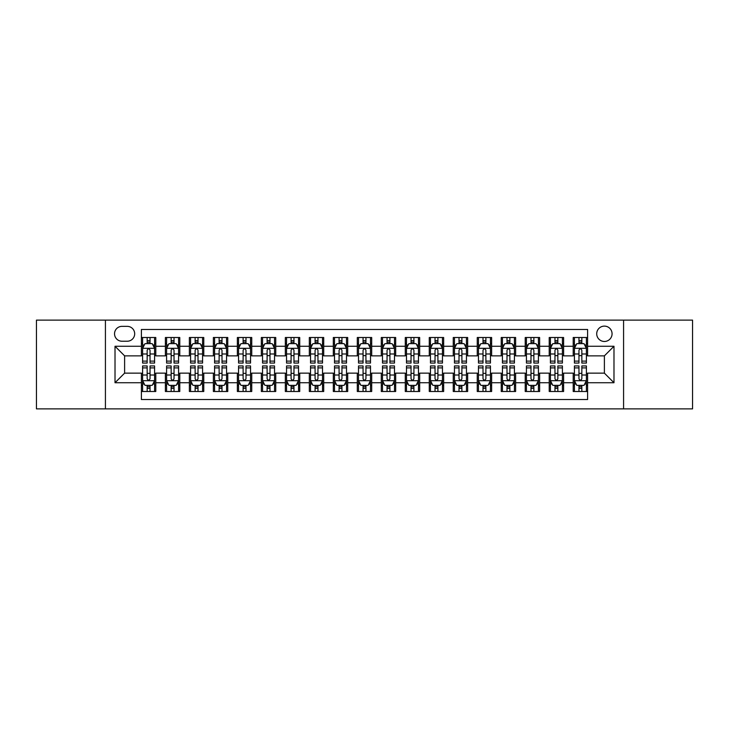 <?xml version="1.0" encoding="UTF-8"?>
<svg xmlns="http://www.w3.org/2000/svg" width="729" height="729" viewBox="0 0 729 729"><rect width="100%" height="100%" fill="white"/><g stroke="black" fill="none" stroke-linecap="round" stroke-linejoin="round"><path stroke-width="1.09" d="M604.387 326.118A7.673 7.673 0 0 0 596.714 333.791A7.673 7.673 0 0 0 604.387 341.473A7.673 7.673 0 0 0 612.068 333.791A7.673 7.673 0 0 0 604.387 326.118M623.577 408.878L692.55 408.878L692.55 320.122L623.577 320.122L623.577 408.878L105.423 408.878L105.423 320.122L36.45 320.122L36.45 408.878L105.423 408.878M587.601 337.509L573.204 337.509L573.204 346.266L563.608 346.266L563.608 355.861L573.204 355.861L573.204 346.266M563.608 346.266L563.608 337.509L549.219 337.509L549.219 346.266L539.624 346.266L539.624 355.861L549.219 355.861L549.219 346.266M539.624 346.266L539.624 337.509L525.226 337.509L525.226 346.266L515.631 346.266L515.631 355.861L525.226 355.861L525.226 346.266M515.631 346.266L515.631 337.509L501.233 337.509L501.233 346.266L491.638 346.266L491.638 355.861L501.233 355.861L501.233 346.266M491.638 346.266L491.638 337.509L477.249 337.509L477.249 346.266L467.654 346.266L467.654 355.861L477.249 355.861L477.249 346.266M467.654 346.266L467.654 337.509L453.256 337.509L453.256 346.266L443.66 346.266L443.66 355.861L453.256 355.861L453.256 346.266M443.66 346.266L443.66 337.509L429.272 337.509L429.272 346.266L419.676 346.266L419.676 355.861L429.272 355.861L429.272 346.266M419.676 346.266L419.676 337.509L405.278 337.509L405.278 346.266L395.683 346.266L395.683 355.861L405.278 355.861L405.278 346.266M395.683 346.266L395.683 337.509L381.294 337.509L381.294 346.266L371.699 346.266L371.699 355.861L381.294 355.861L381.294 346.266M371.699 346.266L371.699 337.509L357.301 337.509L357.301 346.266L347.706 346.266L347.706 355.861L357.301 355.861L357.301 346.266M347.706 346.266L347.706 337.509L333.317 337.509L333.317 346.266L323.722 346.266L323.722 355.861L333.317 355.861L333.317 346.266M323.722 346.266L323.722 337.509L309.324 337.509L309.324 346.266L299.728 346.266L299.728 355.861L309.324 355.861L309.324 346.266M299.728 346.266L299.728 337.509L285.34 337.509L285.34 346.266L275.744 346.266L275.744 355.861L285.34 355.861L285.34 346.266M275.744 346.266L275.744 337.509L261.346 337.509L261.346 346.266L251.751 346.266L251.751 355.861L261.346 355.861L261.346 346.266M251.751 346.266L251.751 337.509L237.362 337.509L237.362 346.266L227.767 346.266L227.767 355.861L237.362 355.861L237.362 346.266M227.767 346.266L227.767 337.509L213.369 337.509L213.369 346.266L203.774 346.266L203.774 355.861L213.369 355.861L213.369 346.266M203.774 346.266L203.774 337.509L189.376 337.509L189.376 346.266L179.781 346.266L179.781 355.861L189.376 355.861L189.376 346.266M179.781 346.266L179.781 337.509L165.392 337.509L165.392 355.861L155.796 355.861L155.796 337.509L141.399 337.509M141.399 391.491L155.796 391.491L155.796 373.139L165.392 373.139L165.392 391.491L179.781 391.491L179.781 373.139L189.376 373.139L189.376 382.734L179.781 382.734M189.376 382.734L189.376 391.491L203.774 391.491L203.774 373.139L213.369 373.139L213.369 382.734L203.774 382.734M213.369 382.734L213.369 391.491L227.767 391.491L227.767 373.139L237.362 373.139L237.362 382.734L227.767 382.734M237.362 382.734L237.362 391.491L251.751 391.491L251.751 373.139L261.346 373.139L261.346 382.734L251.751 382.734M261.346 382.734L261.346 391.491L275.744 391.491L275.744 373.139L285.34 373.139L285.34 382.734L275.744 382.734M285.34 382.734L285.34 391.491L299.728 391.491L299.728 373.139L309.324 373.139L309.324 382.734L299.728 382.734M309.324 382.734L309.324 391.491L323.722 391.491L323.722 373.139L333.317 373.139L333.317 382.734L323.722 382.734M333.317 382.734L333.317 391.491L347.706 391.491L347.706 373.139L357.301 373.139L357.301 382.734L347.706 382.734M357.301 382.734L357.301 391.491L371.699 391.491L371.699 373.139L381.294 373.139L381.294 382.734L371.699 382.734M381.294 382.734L381.294 391.491L395.683 391.491L395.683 373.139L405.278 373.139L405.278 382.734L395.683 382.734M405.278 382.734L405.278 391.491L419.676 391.491L419.676 373.139L429.272 373.139L429.272 382.734L419.676 382.734M429.272 382.734L429.272 391.491L443.66 391.491L443.66 373.139L453.256 373.139L453.256 382.734L443.66 382.734M453.256 382.734L453.256 391.491L467.654 391.491L467.654 373.139L477.249 373.139L477.249 382.734L467.654 382.734M477.249 382.734L477.249 391.491L491.638 391.491L491.638 373.139L501.233 373.139L501.233 382.734L491.638 382.734M501.233 382.734L501.233 391.491L515.631 391.491L515.631 373.139L525.226 373.139L525.226 382.734L515.631 382.734M525.226 382.734L525.226 391.491L539.624 391.491L539.624 373.139L549.219 373.139L549.219 382.734L539.624 382.734M549.219 382.734L549.219 391.491L563.608 391.491L563.608 373.139L573.204 373.139L573.204 382.734L563.608 382.734M121.971 341.227L127.247 341.227A7.436 7.436 0 0 0 134.683 333.791A7.436 7.436 0 0 0 127.247 326.355L121.971 326.355A7.436 7.436 0 0 0 114.535 333.791A7.436 7.436 0 0 0 121.971 341.227M623.577 320.122L105.423 320.122M587.601 346.266L587.601 329.472L141.399 329.472L141.399 355.861L124.613 355.861L124.613 373.139L141.399 373.139L141.399 399.528L587.601 399.528L587.601 373.139L604.387 373.139L604.387 355.861L587.601 355.861L587.601 346.266L613.982 346.266L613.982 382.734L587.601 382.734M141.399 382.734L115.018 382.734L115.018 346.266L141.399 346.266M573.204 382.734L573.204 391.491L587.601 391.491M141.399 343.514L142.602 343.514M147.158 343.514L150.037 343.514M154.594 343.514L155.796 343.514M141.399 355.624L142.602 355.624M147.158 355.624L150.037 355.624M154.594 355.624L155.796 355.624M141.399 373.376L142.602 373.376M147.158 373.376L150.037 373.376M154.594 373.376L155.796 373.376M141.399 385.486L142.602 385.486M147.158 385.486L150.037 385.486M154.594 385.486L155.796 385.486M165.392 355.624L166.595 355.624M171.151 355.624L174.031 355.624M178.587 355.624L179.781 355.624M165.392 343.514L166.595 343.514M171.151 343.514L174.031 343.514M178.587 343.514L179.781 343.514M165.392 373.376L166.595 373.376M171.151 373.376L174.031 373.376M178.587 373.376L179.781 373.376M165.392 385.486L166.595 385.486M171.151 385.486L174.031 385.486M178.587 385.486L179.781 385.486M189.376 373.376L190.579 373.376M195.135 373.376L198.015 373.376M202.571 373.376L203.774 373.376M189.376 385.486L190.579 385.486M195.135 385.486L198.015 385.486M202.571 385.486L203.774 385.486M189.376 343.514L190.579 343.514M195.135 343.514L198.015 343.514M202.571 343.514L203.774 343.514M189.376 355.624L190.579 355.624M195.135 355.624L198.015 355.624M202.571 355.624L203.774 355.624M213.369 373.376L214.572 373.376M219.128 373.376L222.008 373.376M226.564 373.376L227.767 373.376M213.369 385.486L214.572 385.486M219.128 385.486L222.008 385.486M226.564 385.486L227.767 385.486M213.369 343.514L214.572 343.514M219.128 343.514L222.008 343.514M226.564 343.514L227.767 343.514M213.369 355.624L214.572 355.624M219.128 355.624L222.008 355.624M226.564 355.624L227.767 355.624M237.362 373.376L238.556 373.376M243.112 373.376L245.992 373.376M250.548 373.376L251.751 373.376M237.362 385.486L238.556 385.486M243.112 385.486L245.992 385.486M250.548 385.486L251.751 385.486M237.362 343.514L238.556 343.514M243.112 343.514L245.992 343.514M250.548 343.514L251.751 343.514M237.362 355.624L238.556 355.624M243.112 355.624L245.992 355.624M250.548 355.624L251.751 355.624M261.346 373.376L262.549 373.376M267.106 373.376L269.985 373.376M274.541 373.376L275.744 373.376M261.346 385.486L262.549 385.486M267.106 385.486L269.985 385.486M274.541 385.486L275.744 385.486M261.346 343.514L262.549 343.514M267.106 343.514L269.985 343.514M274.541 343.514L275.744 343.514M261.346 355.624L262.549 355.624M267.106 355.624L269.985 355.624M274.541 355.624L275.744 355.624M285.34 373.376L286.533 373.376M291.09 373.376L293.969 373.376M298.535 373.376L299.728 373.376M285.34 385.486L286.533 385.486M291.09 385.486L293.969 385.486M298.535 385.486L299.728 385.486M285.34 343.514L286.533 343.514M291.09 343.514L293.969 343.514M298.535 343.514L299.728 343.514M285.34 355.624L286.533 355.624M291.09 355.624L293.969 355.624M298.535 355.624L299.728 355.624M309.324 373.376L310.527 373.376M315.083 373.376L317.962 373.376M322.519 373.376L323.722 373.376M309.324 385.486L310.527 385.486M315.083 385.486L317.962 385.486M322.519 385.486L323.722 385.486M309.324 343.514L310.527 343.514M315.083 343.514L317.962 343.514M322.519 343.514L323.722 343.514M309.324 355.624L310.527 355.624M315.083 355.624L317.962 355.624M322.519 355.624L323.722 355.624M333.317 373.376L334.511 373.376M339.076 373.376L341.947 373.376M346.512 373.376L347.706 373.376M333.317 385.486L334.511 385.486M339.076 385.486L341.947 385.486M346.512 385.486L347.706 385.486M333.317 343.514L334.511 343.514M339.076 343.514L341.947 343.514M346.512 343.514L347.706 343.514M333.317 355.624L334.511 355.624M339.076 355.624L341.947 355.624M346.512 355.624L347.706 355.624M357.301 373.376L358.504 373.376M363.06 373.376L365.94 373.376M370.496 373.376L371.699 373.376M357.301 385.486L358.504 385.486M363.06 385.486L365.94 385.486M370.496 385.486L371.699 385.486M357.301 343.514L358.504 343.514M363.06 343.514L365.94 343.514M370.496 343.514L371.699 343.514M357.301 355.624L358.504 355.624M363.06 355.624L365.94 355.624M370.496 355.624L371.699 355.624M381.294 373.376L382.488 373.376M387.053 373.376L389.924 373.376M394.489 373.376L395.683 373.376M381.294 385.486L382.488 385.486M387.053 385.486L389.924 385.486M394.489 385.486L395.683 385.486M381.294 343.514L382.488 343.514M387.053 343.514L389.924 343.514M394.489 343.514L395.683 343.514M381.294 355.624L382.488 355.624M387.053 355.624L389.924 355.624M394.489 355.624L395.683 355.624M405.278 373.376L406.481 373.376M411.038 373.376L413.917 373.376M418.473 373.376L419.676 373.376M405.278 385.486L406.481 385.486M411.038 385.486L413.917 385.486M418.473 385.486L419.676 385.486M405.278 343.514L406.481 343.514M411.038 343.514L413.917 343.514M418.473 343.514L419.676 343.514M405.278 355.624L406.481 355.624M411.038 355.624L413.917 355.624M418.473 355.624L419.676 355.624M429.272 373.376L430.465 373.376M435.031 373.376L437.91 373.376M442.467 373.376L443.66 373.376M429.272 385.486L430.465 385.486M435.031 385.486L437.91 385.486M442.467 385.486L443.66 385.486M429.272 343.514L430.465 343.514M435.031 343.514L437.91 343.514M442.467 343.514L443.66 343.514M429.272 355.624L430.465 355.624M435.031 355.624L437.91 355.624M442.467 355.624L443.66 355.624M453.256 373.376L454.459 373.376M459.015 373.376L461.894 373.376M466.451 373.376L467.654 373.376M453.256 385.486L454.459 385.486M459.015 385.486L461.894 385.486M466.451 385.486L467.654 385.486M453.256 343.514L454.459 343.514M459.015 343.514L461.894 343.514M466.451 343.514L467.654 343.514M453.256 355.624L454.459 355.624M459.015 355.624L461.894 355.624M466.451 355.624L467.654 355.624M477.249 373.376L478.452 373.376M483.008 373.376L485.888 373.376M490.444 373.376L491.638 373.376M477.249 385.486L478.452 385.486M483.008 385.486L485.888 385.486M490.444 385.486L491.638 385.486M477.249 343.514L478.452 343.514M483.008 343.514L485.888 343.514M490.444 343.514L491.638 343.514M477.249 355.624L478.452 355.624M483.008 355.624L485.888 355.624M490.444 355.624L491.638 355.624M501.233 373.376L502.436 373.376M506.992 373.376L509.872 373.376M514.428 373.376L515.631 373.376M501.233 385.486L502.436 385.486M506.992 385.486L509.872 385.486M514.428 385.486L515.631 385.486M501.233 343.514L502.436 343.514M506.992 343.514L509.872 343.514M514.428 343.514L515.631 343.514M501.233 355.624L502.436 355.624M506.992 355.624L509.872 355.624M514.428 355.624L515.631 355.624M525.226 373.376L526.429 373.376M530.985 373.376L533.865 373.376M538.421 373.376L539.624 373.376M525.226 385.486L526.429 385.486M530.985 385.486L533.865 385.486M538.421 385.486L539.624 385.486M525.226 343.514L526.429 343.514M530.985 343.514L533.865 343.514M538.421 343.514L539.624 343.514M525.226 355.624L526.429 355.624M530.985 355.624L533.865 355.624M538.421 355.624L539.624 355.624M549.219 373.376L550.413 373.376M554.969 373.376L557.849 373.376M562.405 373.376L563.608 373.376M549.219 385.486L550.413 385.486M554.969 385.486L557.849 385.486M562.405 385.486L563.608 385.486M549.219 343.514L550.413 343.514M554.969 343.514L557.849 343.514M562.405 343.514L563.608 343.514M549.219 355.624L550.413 355.624M554.969 355.624L557.849 355.624M562.405 355.624L563.608 355.624M573.204 373.376L574.406 373.376M578.963 373.376L581.842 373.376M586.398 373.376L587.601 373.376M573.204 385.486L574.406 385.486M578.963 385.486L581.842 385.486M586.398 385.486L587.601 385.486M573.204 343.514L574.406 343.514M578.963 343.514L581.842 343.514M586.398 343.514L587.601 343.514M573.204 355.624L574.406 355.624M578.963 355.624L581.842 355.624M586.398 355.624L587.601 355.624M124.613 355.861L115.018 346.266M124.613 373.139L115.018 382.734M613.982 346.266L604.387 355.861M613.982 382.734L604.387 373.139M150.037 340.634L147.158 340.634M154.594 361.11L150.037 361.11L150.037 363.06L154.594 363.06L154.594 348.426L152.197 343.632L144.998 343.632L142.602 348.426L142.602 363.06L147.158 363.06L147.158 361.11L142.602 361.11M142.602 348.426L142.602 337.509M154.594 348.426L154.594 337.509M147.158 343.632L147.158 337.509M150.037 337.509L150.037 343.632M150.037 361.11L150.037 350.23C149.081 348.38 148.124 348.38 147.158 350.23L147.158 361.11M147.158 388.366L150.037 388.366M142.602 367.89L147.158 367.89L147.158 365.94L142.602 365.94L142.602 380.574L144.998 385.368L152.197 385.368L154.594 380.574L154.594 365.94L150.037 365.94L150.037 367.89L154.594 367.89M154.594 380.574L154.594 391.491M142.602 380.574L142.602 391.491M150.037 385.368L150.037 391.491M147.158 391.491L147.158 385.368M147.158 367.89L147.158 378.77C148.115 380.62 149.081 380.62 150.037 378.77L150.037 367.89M174.031 340.634L171.151 340.634M178.587 361.11L174.031 361.11L174.031 363.06L178.587 363.06L178.587 348.426L176.19 343.632L168.991 343.632L166.595 348.426L166.595 363.06L171.151 363.06L171.151 361.11L166.595 361.11M166.595 348.426L166.595 337.509M178.587 348.426L178.587 337.509M171.151 343.632L171.151 337.509M174.031 337.509L174.031 343.632M174.031 361.11L174.031 350.23C173.065 348.38 172.108 348.38 171.151 350.23L171.151 361.11M198.015 340.634L195.135 340.634M202.571 361.11L198.015 361.11L198.015 363.06L202.571 363.06L202.571 348.426L200.174 343.632L192.975 343.632L190.579 348.426L190.579 363.06L195.135 363.06L195.135 361.11L190.579 361.11M190.579 348.426L190.579 337.509M202.571 348.426L202.571 337.509M195.135 343.632L195.135 337.509M198.015 337.509L198.015 343.632M198.015 361.11L198.015 350.23C197.058 348.38 196.101 348.38 195.135 350.23L195.135 361.11M222.008 340.634L219.128 340.634M226.564 361.11L222.008 361.11L222.008 363.06L226.564 363.06L226.564 348.426L224.167 343.632L216.969 343.632L214.572 348.426L214.572 363.06L219.128 363.06L219.128 361.11L214.572 361.11M214.572 348.426L214.572 337.509M226.564 348.426L226.564 337.509M219.128 343.632L219.128 337.509M222.008 337.509L222.008 343.632M222.008 361.11L222.008 350.23C221.051 348.38 220.085 348.38 219.128 350.23L219.128 361.11M245.992 340.634L243.112 340.634M250.548 361.11L245.992 361.11L245.992 363.06L250.548 363.06L250.548 348.426L248.152 343.632L240.953 343.632L238.556 348.426L238.556 363.06L243.112 363.06L243.112 361.11L238.556 361.11M238.556 348.426L238.556 337.509M250.548 348.426L250.548 337.509M243.112 343.632L243.112 337.509M245.992 337.509L245.992 343.632M245.992 361.11L245.992 350.23C245.035 348.38 244.078 348.38 243.112 350.23L243.112 361.11M171.151 388.366L174.031 388.366M166.595 367.89L171.151 367.89L171.151 365.94L166.595 365.94L166.595 380.574L168.991 385.368L176.19 385.368L178.587 380.574L178.587 365.94L174.031 365.94L174.031 367.89L178.587 367.89M178.587 380.574L178.587 391.491M166.595 380.574L166.595 391.491M174.031 385.368L174.031 391.491M171.151 391.491L171.151 385.368M171.151 367.89L171.151 378.77C172.108 380.62 173.065 380.62 174.031 378.77L174.031 367.89M195.135 388.366L198.015 388.366M190.579 367.89L195.135 367.89L195.135 365.94L190.579 365.94L190.579 380.574L192.975 385.368L200.174 385.368L202.571 380.574L202.571 365.94L198.015 365.94L198.015 367.89L202.571 367.89M202.571 380.574L202.571 391.491M190.579 380.574L190.579 391.491M198.015 385.368L198.015 391.491M195.135 391.491L195.135 385.368M195.135 367.89L195.135 378.77C196.092 380.62 197.058 380.62 198.015 378.77L198.015 367.89M219.128 388.366L222.008 388.366M214.572 367.89L219.128 367.89L219.128 365.94L214.572 365.94L214.572 380.574L216.969 385.368L224.167 385.368L226.564 380.574L226.564 365.94L222.008 365.94L222.008 367.89L226.564 367.89M226.564 380.574L226.564 391.491M214.572 380.574L214.572 391.491M222.008 385.368L222.008 391.491M219.128 391.491L219.128 385.368M219.128 367.89L219.128 378.77C220.085 380.62 221.042 380.62 222.008 378.77L222.008 367.89M243.112 388.366L245.992 388.366M238.556 367.89L243.112 367.89L243.112 365.94L238.556 365.94L238.556 380.574L240.953 385.368L248.152 385.368L250.548 380.574L250.548 365.94L245.992 365.94L245.992 367.89L250.548 367.89M250.548 380.574L250.548 391.491M238.556 380.574L238.556 391.491M245.992 385.368L245.992 391.491M243.112 391.491L243.112 385.368M243.112 367.89L243.112 378.77C244.078 380.62 245.035 380.62 245.992 378.77L245.992 367.89M269.985 340.634L267.106 340.634M274.541 361.11L269.985 361.11L269.985 363.06L274.541 363.06L274.541 348.426L272.145 343.632L264.946 343.632L262.549 348.426L262.549 363.06L267.106 363.06L267.106 361.11L262.549 361.11M262.549 348.426L262.549 337.509M274.541 348.426L274.541 337.509M267.106 343.632L267.106 337.509M269.985 337.509L269.985 343.632M269.985 361.11L269.985 350.23C269.028 348.38 268.062 348.38 267.106 350.23L267.106 361.11M267.106 388.366L269.985 388.366M262.549 367.89L267.106 367.89L267.106 365.94L262.549 365.94L262.549 380.574L264.946 385.368L272.145 385.368L274.541 380.574L274.541 365.94L269.985 365.94L269.985 367.89L274.541 367.89M274.541 380.574L274.541 391.491M262.549 380.574L262.549 391.491M269.985 385.368L269.985 391.491M267.106 391.491L267.106 385.368M267.106 367.89L267.106 378.77C268.062 380.62 269.019 380.62 269.985 378.77L269.985 367.89M293.969 340.634L291.09 340.634M298.535 361.11L293.969 361.11L293.969 363.06L298.535 363.06L298.535 348.426L296.129 343.632L288.93 343.632L286.533 348.426L286.533 363.06L291.09 363.06L291.09 361.11L286.533 361.11M286.533 348.426L286.533 337.509M298.535 348.426L298.535 337.509M291.09 343.632L291.09 337.509M293.969 337.509L293.969 343.632M293.969 361.11L293.969 350.23C293.012 348.38 292.056 348.38 291.09 350.23L291.09 361.11M291.09 388.366L293.969 388.366M286.533 367.89L291.09 367.89L291.09 365.94L286.533 365.94L286.533 380.574L288.93 385.368L296.129 385.368L298.535 380.574L298.535 365.94L293.969 365.94L293.969 367.89L298.535 367.89M298.535 380.574L298.535 391.491M286.533 380.574L286.533 391.491M293.969 385.368L293.969 391.491M291.09 391.491L291.09 385.368M291.09 367.89L291.09 378.77C292.056 380.62 293.012 380.62 293.969 378.77L293.969 367.89M317.962 340.634L315.083 340.634M322.519 361.11L317.962 361.11L317.962 363.06L322.519 363.06L322.519 348.426L320.122 343.632L312.923 343.632L310.527 348.426L310.527 363.06L315.083 363.06L315.083 361.11L310.527 361.11M310.527 348.426L310.527 337.509M322.519 348.426L322.519 337.509M315.083 343.632L315.083 337.509M317.962 337.509L317.962 343.632M317.962 361.11L317.962 350.23C317.006 348.38 316.04 348.38 315.083 350.23L315.083 361.11M315.083 388.366L317.962 388.366M310.527 367.89L315.083 367.89L315.083 365.94L310.527 365.94L310.527 380.574L312.923 385.368L320.122 385.368L322.519 380.574L322.519 365.94L317.962 365.94L317.962 367.89L322.519 367.89M322.519 380.574L322.519 391.491M310.527 380.574L310.527 391.491M317.962 385.368L317.962 391.491M315.083 391.491L315.083 385.368M315.083 367.89L315.083 378.77C316.04 380.62 316.997 380.62 317.962 378.77L317.962 367.89M341.947 340.634L339.076 340.634M346.512 361.11L341.947 361.11L341.947 363.06L346.512 363.06L346.512 348.426L344.106 343.632L336.916 343.632L334.511 348.426L334.511 363.06L339.076 363.06L339.076 361.11L334.511 361.11M334.511 348.426L334.511 337.509M346.512 348.426L346.512 337.509M339.076 343.632L339.076 337.509M341.947 337.509L341.947 343.632M341.947 361.11L341.947 350.23C340.99 348.38 340.033 348.38 339.076 350.23L339.076 361.11M339.076 388.366L341.947 388.366M334.511 367.89L339.076 367.89L339.076 365.94L334.511 365.94L334.511 380.574L336.916 385.368L344.106 385.368L346.512 380.574L346.512 365.94L341.947 365.94L341.947 367.89L346.512 367.89M346.512 380.574L346.512 391.491M334.511 380.574L334.511 391.491M341.947 385.368L341.947 391.491M339.076 391.491L339.076 385.368M339.076 367.89L339.076 378.77C340.033 380.62 340.99 380.62 341.947 378.77L341.947 367.89M365.94 340.634L363.06 340.634M370.496 361.11L365.94 361.11L365.94 363.06L370.496 363.06L370.496 348.426L368.099 343.632L360.901 343.632L358.504 348.426L358.504 363.06L363.06 363.06L363.06 361.11L358.504 361.11M358.504 348.426L358.504 337.509M370.496 348.426L370.496 337.509M363.06 343.632L363.06 337.509M365.94 337.509L365.94 343.632M365.94 361.11L365.94 350.23C364.983 348.38 364.017 348.38 363.06 350.23L363.06 361.11M389.924 340.634L387.053 340.634M394.489 361.11L389.924 361.11L389.924 363.06L394.489 363.06L394.489 348.426L392.084 343.632L384.894 343.632L382.488 348.426L382.488 363.06L387.053 363.06L387.053 361.11L382.488 361.11M382.488 348.426L382.488 337.509M394.489 348.426L394.489 337.509M387.053 343.632L387.053 337.509M389.924 337.509L389.924 343.632M389.924 361.11L389.924 350.23C388.967 348.38 388.01 348.38 387.053 350.23L387.053 361.11M413.917 340.634L411.038 340.634M418.473 361.11L413.917 361.11L413.917 363.06L418.473 363.06L418.473 348.426L416.077 343.632L408.878 343.632L406.481 348.426L406.481 363.06L411.038 363.06L411.038 361.11L406.481 361.11M406.481 348.426L406.481 337.509M418.473 348.426L418.473 337.509M411.038 343.632L411.038 337.509M413.917 337.509L413.917 343.632M413.917 361.11L413.917 350.23C412.96 348.38 412.003 348.38 411.038 350.23L411.038 361.11M437.91 340.634L435.031 340.634M442.467 361.11L437.91 361.11L437.91 363.06L442.467 363.06L442.467 348.426L440.07 343.632L432.871 343.632L430.465 348.426L430.465 363.06L435.031 363.06L435.031 361.11L430.465 361.11M430.465 348.426L430.465 337.509M442.467 348.426L442.467 337.509M435.031 343.632L435.031 337.509M437.91 337.509L437.91 343.632M437.91 361.11L437.91 350.23C436.944 348.38 435.988 348.38 435.031 350.23L435.031 361.11M461.894 340.634L459.015 340.634M466.451 361.11L461.894 361.11L461.894 363.06L466.451 363.06L466.451 348.426L464.054 343.632L456.855 343.632L454.459 348.426L454.459 363.06L459.015 363.06L459.015 361.11L454.459 361.11M454.459 348.426L454.459 337.509M466.451 348.426L466.451 337.509M459.015 343.632L459.015 337.509M461.894 337.509L461.894 343.632M461.894 361.11L461.894 350.23C460.938 348.38 459.981 348.38 459.015 350.23L459.015 361.11M485.888 340.634L483.008 340.634M490.444 361.11L485.888 361.11L485.888 363.06L490.444 363.06L490.444 348.426L488.047 343.632L480.848 343.632L478.452 348.426L478.452 363.06L483.008 363.06L483.008 361.11L478.452 361.11M478.452 348.426L478.452 337.509M490.444 348.426L490.444 337.509M483.008 343.632L483.008 337.509M485.888 337.509L485.888 343.632M485.888 361.11L485.888 350.23C484.922 348.38 483.965 348.38 483.008 350.23L483.008 361.11M509.872 340.634L506.992 340.634M514.428 361.11L509.872 361.11L509.872 363.06L514.428 363.06L514.428 348.426L512.031 343.632L504.832 343.632L502.436 348.426L502.436 363.06L506.992 363.06L506.992 361.11L502.436 361.11M502.436 348.426L502.436 337.509M514.428 348.426L514.428 337.509M506.992 343.632L506.992 337.509M509.872 337.509L509.872 343.632M509.872 361.11L509.872 350.23C508.915 348.38 507.958 348.38 506.992 350.23L506.992 361.11M533.865 340.634L530.985 340.634M538.421 361.11L533.865 361.11L533.865 363.06L538.421 363.06L538.421 348.426L536.025 343.632L528.826 343.632L526.429 348.426L526.429 363.06L530.985 363.06L530.985 361.11L526.429 361.11M526.429 348.426L526.429 337.509M538.421 348.426L538.421 337.509M530.985 343.632L530.985 337.509M533.865 337.509L533.865 343.632M533.865 361.11L533.865 350.23C532.908 348.38 531.942 348.38 530.985 350.23L530.985 361.11M557.849 340.634L554.969 340.634M562.405 361.11L557.849 361.11L557.849 363.06L562.405 363.06L562.405 348.426L560.009 343.632L552.81 343.632L550.413 348.426L550.413 363.06L554.969 363.06L554.969 361.11L550.413 361.11M550.413 348.426L550.413 337.509M562.405 348.426L562.405 337.509M554.969 343.632L554.969 337.509M557.849 337.509L557.849 343.632M557.849 361.11L557.849 350.23C556.892 348.38 555.935 348.38 554.969 350.23L554.969 361.11M363.06 388.366L365.94 388.366M358.504 367.89L363.06 367.89L363.06 365.94L358.504 365.94L358.504 380.574L360.901 385.368L368.099 385.368L370.496 380.574L370.496 365.94L365.94 365.94L365.94 367.89L370.496 367.89M370.496 380.574L370.496 391.491M358.504 380.574L358.504 391.491M365.94 385.368L365.94 391.491M363.06 391.491L363.06 385.368M363.06 367.89L363.06 378.77C364.017 380.62 364.983 380.62 365.94 378.77L365.94 367.89M387.053 388.366L389.924 388.366M382.488 367.89L387.053 367.89L387.053 365.94L382.488 365.94L382.488 380.574L384.894 385.368L392.084 385.368L394.489 380.574L394.489 365.94L389.924 365.94L389.924 367.89L394.489 367.89M394.489 380.574L394.489 391.491M382.488 380.574L382.488 391.491M389.924 385.368L389.924 391.491M387.053 391.491L387.053 385.368M387.053 367.89L387.053 378.77C388.01 380.62 388.967 380.62 389.924 378.77L389.924 367.89M411.038 388.366L413.917 388.366M406.481 367.89L411.038 367.89L411.038 365.94L406.481 365.94L406.481 380.574L408.878 385.368L416.077 385.368L418.473 380.574L418.473 365.94L413.917 365.94L413.917 367.89L418.473 367.89M418.473 380.574L418.473 391.491M406.481 380.574L406.481 391.491M413.917 385.368L413.917 391.491M411.038 391.491L411.038 385.368M411.038 367.89L411.038 378.77C411.994 380.62 412.96 380.62 413.917 378.77L413.917 367.89M435.031 388.366L437.91 388.366M430.465 367.89L435.031 367.89L435.031 365.94L430.465 365.94L430.465 380.574L432.871 385.368L440.07 385.368L442.467 380.574L442.467 365.94L437.91 365.94L437.91 367.89L442.467 367.89M442.467 380.574L442.467 391.491M430.465 380.574L430.465 391.491M437.91 385.368L437.91 391.491M435.031 391.491L435.031 385.368M435.031 367.89L435.031 378.77C435.988 380.62 436.944 380.62 437.91 378.77L437.91 367.89M459.015 388.366L461.894 388.366M454.459 367.89L459.015 367.89L459.015 365.94L454.459 365.94L454.459 380.574L456.855 385.368L464.054 385.368L466.451 380.574L466.451 365.94L461.894 365.94L461.894 367.89L466.451 367.89M466.451 380.574L466.451 391.491M454.459 380.574L454.459 391.491M461.894 385.368L461.894 391.491M459.015 391.491L459.015 385.368M459.015 367.89L459.015 378.77C459.972 380.62 460.938 380.62 461.894 378.77L461.894 367.89M483.008 388.366L485.888 388.366M478.452 367.89L483.008 367.89L483.008 365.94L478.452 365.94L478.452 380.574L480.848 385.368L488.047 385.368L490.444 380.574L490.444 365.94L485.888 365.94L485.888 367.89L490.444 367.89M490.444 380.574L490.444 391.491M478.452 380.574L478.452 391.491M485.888 385.368L485.888 391.491M483.008 391.491L483.008 385.368M483.008 367.89L483.008 378.77C483.965 380.62 484.922 380.62 485.888 378.77L485.888 367.89M506.992 388.366L509.872 388.366M502.436 367.89L506.992 367.89L506.992 365.94L502.436 365.94L502.436 380.574L504.832 385.368L512.031 385.368L514.428 380.574L514.428 365.94L509.872 365.94L509.872 367.89L514.428 367.89M514.428 380.574L514.428 391.491M502.436 380.574L502.436 391.491M509.872 385.368L509.872 391.491M506.992 391.491L506.992 385.368M506.992 367.89L506.992 378.77C507.949 380.62 508.915 380.62 509.872 378.77L509.872 367.89M530.985 388.366L533.865 388.366M526.429 367.89L530.985 367.89L530.985 365.94L526.429 365.94L526.429 380.574L528.826 385.368L536.025 385.368L538.421 380.574L538.421 365.94L533.865 365.94L533.865 367.89L538.421 367.89M538.421 380.574L538.421 391.491M526.429 380.574L526.429 391.491M533.865 385.368L533.865 391.491M530.985 391.491L530.985 385.368M530.985 367.89L530.985 378.77C531.942 380.62 532.899 380.62 533.865 378.77L533.865 367.89M554.969 388.366L557.849 388.366M550.413 367.89L554.969 367.89L554.969 365.94L550.413 365.94L550.413 380.574L552.81 385.368L560.009 385.368L562.405 380.574L562.405 365.94L557.849 365.94L557.849 367.89L562.405 367.89M562.405 380.574L562.405 391.491M550.413 380.574L550.413 391.491M557.849 385.368L557.849 391.491M554.969 391.491L554.969 385.368M554.969 367.89L554.969 378.77C555.935 380.62 556.892 380.62 557.849 378.77L557.849 367.89M581.842 340.634L578.963 340.634M586.398 361.11L581.842 361.11L581.842 363.06L586.398 363.06L586.398 348.426L584.002 343.632L576.803 343.632L574.406 348.426L574.406 363.06L578.963 363.06L578.963 361.11L574.406 361.11M574.406 348.426L574.406 337.509M586.398 348.426L586.398 337.509M578.963 343.632L578.963 337.509M581.842 337.509L581.842 343.632M581.842 361.11L581.842 350.23C580.885 348.38 579.919 348.38 578.963 350.23L578.963 361.11M578.963 388.366L581.842 388.366M574.406 367.89L578.963 367.89L578.963 365.94L574.406 365.94L574.406 380.574L576.803 385.368L584.002 385.368L586.398 380.574L586.398 365.94L581.842 365.94L581.842 367.89L586.398 367.89M586.398 380.574L586.398 391.491M574.406 380.574L574.406 391.491M581.842 385.368L581.842 391.491M578.963 391.491L578.963 385.368M578.963 367.89L578.963 378.77C579.919 380.62 580.876 380.62 581.842 378.77L581.842 367.89M165.392 382.734L155.796 382.734M165.392 346.266L155.796 346.266M154.539 348.307L142.665 348.307M142.602 344.954L144.342 344.954M152.853 344.954L154.594 344.954M147.158 353.984L142.602 353.984M154.594 353.984L150.037 353.984M150.037 342.156L147.158 342.156M142.665 380.693L154.539 380.693M154.594 384.046L152.853 384.046M144.342 384.046L142.602 384.046M150.037 375.016L154.594 375.016M142.602 375.016L147.158 375.016M147.158 386.844L150.037 386.844M178.523 348.307L166.649 348.307M166.595 344.954L168.326 344.954M176.846 344.954L178.587 344.954M171.151 353.984L166.595 353.984M178.587 353.984L174.031 353.984M174.031 342.156L171.151 342.156M202.516 348.307L190.643 348.307M190.579 344.954L192.319 344.954M200.84 344.954L202.571 344.954M195.135 353.984L190.579 353.984M202.571 353.984L198.015 353.984M198.015 342.156L195.135 342.156M226.5 348.307L214.627 348.307M214.572 344.954L216.303 344.954M224.824 344.954L226.564 344.954M219.128 353.984L214.572 353.984M226.564 353.984L222.008 353.984M222.008 342.156L219.128 342.156M250.494 348.307L238.62 348.307M238.556 344.954L240.297 344.954M248.817 344.954L250.548 344.954M243.112 353.984L238.556 353.984M250.548 353.984L245.992 353.984M245.992 342.156L243.112 342.156M166.649 380.693L178.523 380.693M178.587 384.046L176.846 384.046M168.326 384.046L166.595 384.046M174.031 375.016L178.587 375.016M166.595 375.016L171.151 375.016M171.151 386.844L174.031 386.844M190.643 380.693L202.516 380.693M202.571 384.046L200.84 384.046M192.319 384.046L190.579 384.046M198.015 375.016L202.571 375.016M190.579 375.016L195.135 375.016M195.135 386.844L198.015 386.844M214.627 380.693L226.5 380.693M226.564 384.046L224.824 384.046M216.303 384.046L214.572 384.046M222.008 375.016L226.564 375.016M214.572 375.016L219.128 375.016M219.128 386.844L222.008 386.844M238.62 380.693L250.494 380.693M250.548 384.046L248.817 384.046M240.297 384.046L238.556 384.046M245.992 375.016L250.548 375.016M238.556 375.016L243.112 375.016M243.112 386.844L245.992 386.844M274.478 348.307L262.604 348.307M262.549 344.954L264.29 344.954M272.801 344.954L274.541 344.954M267.106 353.984L262.549 353.984M274.541 353.984L269.985 353.984M269.985 342.156L267.106 342.156M262.604 380.693L274.478 380.693M274.541 384.046L272.801 384.046M264.29 384.046L262.549 384.046M269.985 375.016L274.541 375.016M262.549 375.016L267.106 375.016M267.106 386.844L269.985 386.844M298.471 348.307L286.597 348.307M286.533 344.954L288.274 344.954M296.794 344.954L298.535 344.954M291.09 353.984L286.533 353.984M298.535 353.984L293.969 353.984M293.969 342.156L291.09 342.156M286.597 380.693L298.471 380.693M298.535 384.046L296.794 384.046M288.274 384.046L286.533 384.046M293.969 375.016L298.535 375.016M286.533 375.016L291.09 375.016M291.09 386.844L293.969 386.844M322.455 348.307L310.581 348.307M310.527 344.954L312.267 344.954M320.778 344.954L322.519 344.954M315.083 353.984L310.527 353.984M322.519 353.984L317.962 353.984M317.962 342.156L315.083 342.156M310.581 380.693L322.455 380.693M322.519 384.046L320.778 384.046M312.267 384.046L310.527 384.046M317.962 375.016L322.519 375.016M310.527 375.016L315.083 375.016M315.083 386.844L317.962 386.844M346.448 348.307L334.575 348.307M334.511 344.954L336.251 344.954M344.771 344.954L346.512 344.954M339.076 353.984L334.511 353.984M346.512 353.984L341.947 353.984M341.947 342.156L339.076 342.156M334.575 380.693L346.448 380.693M346.512 384.046L344.771 384.046M336.251 384.046L334.511 384.046M341.947 375.016L346.512 375.016M334.511 375.016L339.076 375.016M339.076 386.844L341.947 386.844M370.441 348.307L358.559 348.307M358.504 344.954L360.244 344.954M368.756 344.954L370.496 344.954M363.06 353.984L358.504 353.984M370.496 353.984L365.94 353.984M365.94 342.156L363.06 342.156M394.425 348.307L382.552 348.307M382.488 344.954L384.229 344.954M392.749 344.954L394.489 344.954M387.053 353.984L382.488 353.984M394.489 353.984L389.924 353.984M389.924 342.156L387.053 342.156M418.419 348.307L406.545 348.307M406.481 344.954L408.222 344.954M416.733 344.954L418.473 344.954M411.038 353.984L406.481 353.984M418.473 353.984L413.917 353.984M413.917 342.156L411.038 342.156M442.403 348.307L430.529 348.307M430.465 344.954L432.206 344.954M440.726 344.954L442.467 344.954M435.031 353.984L430.465 353.984M442.467 353.984L437.91 353.984M437.91 342.156L435.031 342.156M466.396 348.307L454.522 348.307M454.459 344.954L456.199 344.954M464.71 344.954L466.451 344.954M459.015 353.984L454.459 353.984M466.451 353.984L461.894 353.984M461.894 342.156L459.015 342.156M490.38 348.307L478.506 348.307M478.452 344.954L480.183 344.954M488.703 344.954L490.444 344.954M483.008 353.984L478.452 353.984M490.444 353.984L485.888 353.984M485.888 342.156L483.008 342.156M514.373 348.307L502.5 348.307M502.436 344.954L504.176 344.954M512.697 344.954L514.428 344.954M506.992 353.984L502.436 353.984M514.428 353.984L509.872 353.984M509.872 342.156L506.992 342.156M538.357 348.307L526.484 348.307M526.429 344.954L528.161 344.954M536.681 344.954L538.421 344.954M530.985 353.984L526.429 353.984M538.421 353.984L533.865 353.984M533.865 342.156L530.985 342.156M562.351 348.307L550.477 348.307M550.413 344.954L552.154 344.954M560.674 344.954L562.405 344.954M554.969 353.984L550.413 353.984M562.405 353.984L557.849 353.984M557.849 342.156L554.969 342.156M358.559 380.693L370.441 380.693M370.496 384.046L368.756 384.046M360.244 384.046L358.504 384.046M365.94 375.016L370.496 375.016M358.504 375.016L363.06 375.016M363.06 386.844L365.94 386.844M382.552 380.693L394.425 380.693M394.489 384.046L392.749 384.046M384.229 384.046L382.488 384.046M389.924 375.016L394.489 375.016M382.488 375.016L387.053 375.016M387.053 386.844L389.924 386.844M406.545 380.693L418.419 380.693M418.473 384.046L416.733 384.046M408.222 384.046L406.481 384.046M413.917 375.016L418.473 375.016M406.481 375.016L411.038 375.016M411.038 386.844L413.917 386.844M430.529 380.693L442.403 380.693M442.467 384.046L440.726 384.046M432.206 384.046L430.465 384.046M437.91 375.016L442.467 375.016M430.465 375.016L435.031 375.016M435.031 386.844L437.91 386.844M454.522 380.693L466.396 380.693M466.451 384.046L464.71 384.046M456.199 384.046L454.459 384.046M461.894 375.016L466.451 375.016M454.459 375.016L459.015 375.016M459.015 386.844L461.894 386.844M478.506 380.693L490.38 380.693M490.444 384.046L488.703 384.046M480.183 384.046L478.452 384.046M485.888 375.016L490.444 375.016M478.452 375.016L483.008 375.016M483.008 386.844L485.888 386.844M502.5 380.693L514.373 380.693M514.428 384.046L512.697 384.046M504.176 384.046L502.436 384.046M509.872 375.016L514.428 375.016M502.436 375.016L506.992 375.016M506.992 386.844L509.872 386.844M526.484 380.693L538.357 380.693M538.421 384.046L536.681 384.046M528.161 384.046L526.429 384.046M533.865 375.016L538.421 375.016M526.429 375.016L530.985 375.016M530.985 386.844L533.865 386.844M550.477 380.693L562.351 380.693M562.405 384.046L560.674 384.046M552.154 384.046L550.413 384.046M557.849 375.016L562.405 375.016M550.413 375.016L554.969 375.016M554.969 386.844L557.849 386.844M586.335 348.307L574.461 348.307M574.406 344.954L576.147 344.954M584.658 344.954L586.398 344.954M578.963 353.984L574.406 353.984M586.398 353.984L581.842 353.984M581.842 342.156L578.963 342.156M574.461 380.693L586.335 380.693M586.398 384.046L584.658 384.046M576.147 384.046L574.406 384.046M581.842 375.016L586.398 375.016M574.406 375.016L578.963 375.016M578.963 386.844L581.842 386.844"/></g></svg>
